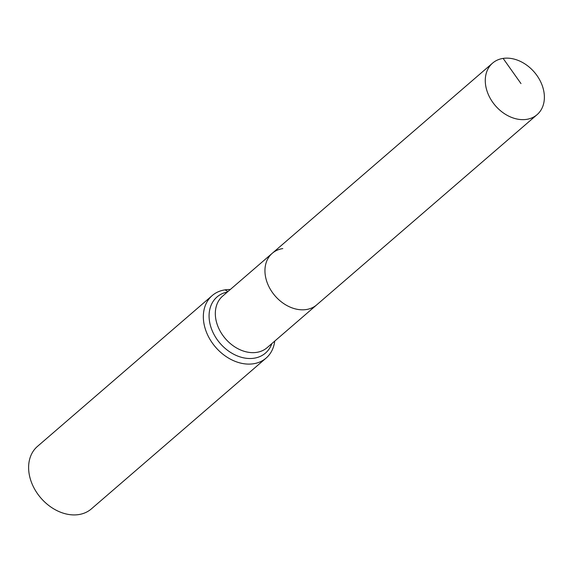 <?xml version="1.0" encoding="UTF-8"?>
<svg xmlns="http://www.w3.org/2000/svg" width="573" height="573" viewBox="0 0 573 573"><rect width="100%" height="100%" fill="white"/><g stroke="black" fill="none" stroke-linecap="round" stroke-linejoin="round"><path stroke-width="0.86" d="M503.123 58.403A34.043 25.692 49.2 0 0 492.579 63.123A34.043 25.692 49.2 0 0 490.946 99.58A34.043 25.692 49.2 0 0 526.53 119.385A34.043 25.692 49.2 0 0 537.073 114.672A34.043 25.692 49.2 0 0 538.713 78.207A34.043 25.692 49.2 0 0 503.123 58.403L520.986 83.586M282.79 248.575A34.043 25.692 49.2 0 0 272.254 253.295A34.043 25.692 49.2 0 0 270.614 289.752A34.043 25.692 49.2 0 0 306.204 309.556A34.043 25.692 49.2 0 0 316.74 304.843L537.073 114.672M230.239 289.551A41.27 31.143 49.2 0 0 224.974 289.866A41.27 31.143 49.2 0 0 212.196 295.582L37.467 446.396A41.27 31.143 49.2 0 0 35.483 490.588A41.27 31.143 49.2 0 0 78.623 514.597A41.27 31.143 49.2 0 0 91.401 508.874L266.13 358.068A41.27 31.143 49.2 0 0 274.732 341.1M272.254 253.295A34.043 25.692 49.2 0 0 270.614 289.752A34.043 25.692 49.2 0 0 306.204 309.556A34.043 25.692 49.2 0 0 316.74 304.843L267.118 347.675A34.043 25.692 49.2 0 1 256.575 352.388A34.043 25.692 49.2 0 1 217.74 325.958A34.043 25.692 49.2 0 1 222.625 296.126L492.579 63.123M212.196 295.582A41.27 31.143 49.2 0 0 210.212 339.782A41.27 31.143 49.2 0 0 253.352 363.783A41.27 31.143 49.2 0 0 266.13 358.068M224.974 289.866L227.954 291.521M227.381 292.022A37.066 27.977 49.2 0 0 211.709 329.446A37.066 27.977 49.2 0 0 253.989 358.225A37.066 27.977 49.2 0 0 271.867 343.571"/></g></svg>
